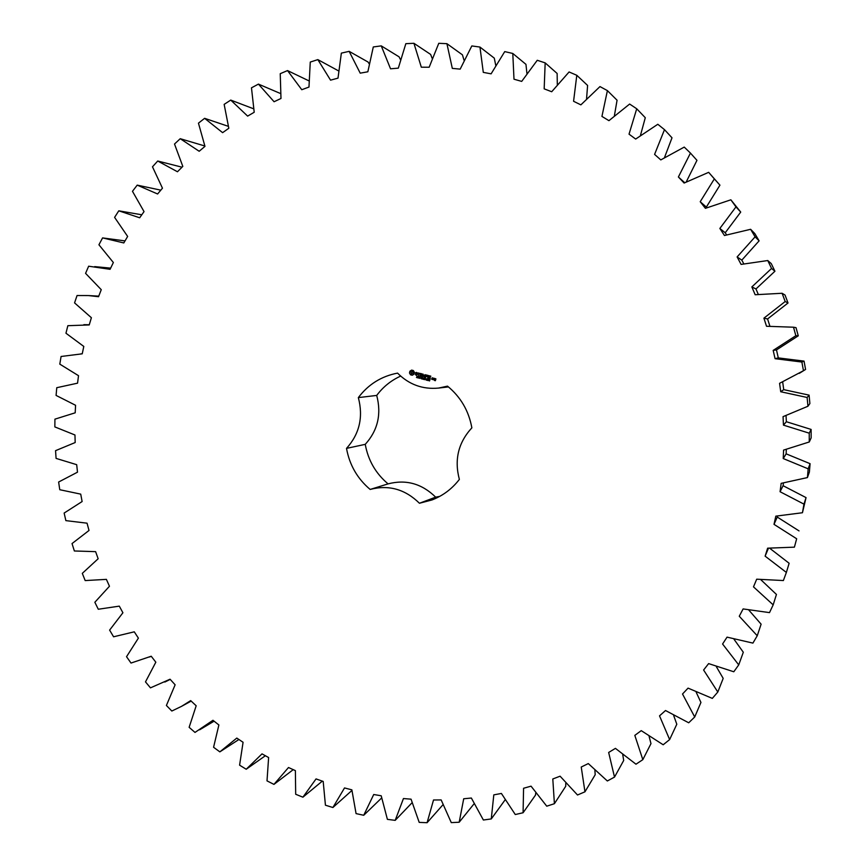 <?xml version="1.0" encoding="UTF-8"?>
<svg xmlns="http://www.w3.org/2000/svg" width="866" height="866" viewBox="0 0 866 866"><rect width="100%" height="100%" fill="white"/><g stroke="black" fill="none" stroke-linecap="round" stroke-linejoin="round"><path stroke-width="1.3" d="M796.666 538.771L794.403 547.16L796.666 538.771L774.009 524.352L775.817 516.147L802.446 512.737L803.962 504.131L780.071 491.726L781.154 483.358L807.426 477.577L808.173 468.831L783.243 458.558L783.578 450.093L809.266 441.974L809.234 433.173L783.459 425.13L783.048 416.643L807.946 406.251L807.134 397.472L780.731 391.746L779.573 383.313L803.464 370.724L801.873 362.042L775.07 358.686L773.176 350.394L795.854 335.716L793.505 327.207L766.518 326.265L763.909 318.168L785.181 301.53L782.095 293.271L755.163 294.743L751.85 286.927L771.552 268.471L767.763 260.536L741.101 264.411L737.118 256.931L755.098 236.84L750.627 229.295L724.463 235.52L719.852 228.451L735.97 206.898L730.861 199.808L705.411 208.327L700.215 201.724L714.342 178.905L708.659 172.334L684.118 183.051L678.392 176.978L690.451 153.087L684.237 147.09L660.801 159.907L654.588 154.397L664.493 129.651L657.814 124.271L635.666 139.058L629.03 134.154L636.727 108.78L629.636 104.05L608.939 120.666L601.935 116.412L607.402 90.616L599.976 86.578L580.87 104.862L573.573 101.279L576.799 75.288L569.092 71.965L551.707 91.742L544.173 88.852L545.169 62.882L537.256 60.284L521.7 81.393L513.993 79.207L512.791 53.465L504.737 51.603L491.109 73.837L483.293 72.376L479.948 47.056L471.818 45.941L460.182 69.128L452.312 68.382L446.91 43.679L438.77 43.311L429.168 67.234L421.32 67.202L413.926 43.3L405.84 43.668L398.317 68.143L390.544 68.804L381.257 45.876L373.289 46.959L367.844 71.791L360.213 73.155L349.15 51.343L341.356 53.129L338 78.135L330.552 80.159L317.833 59.613L310.266 62.071L308.978 87.055L301.779 89.718L287.523 70.579L280.238 73.686L280.985 98.475L274.078 101.744L258.436 84.11L251.476 87.823L254.214 112.255L247.633 116.109L230.746 100.088L224.153 104.375L228.819 128.265L222.616 132.66L204.625 118.328L198.455 123.156L204.971 146.365L199.18 151.269L180.236 138.701L174.51 144.027L182.813 166.391L177.465 171.76L157.72 161.022L152.481 166.802L162.462 188.193L157.601 193.984L137.207 185.129L132.476 191.31L144.037 211.607L139.686 217.777L118.794 210.817L114.593 217.366L127.648 236.44L123.816 242.945L102.578 237.901L98.93 244.775L113.359 262.517L110.079 269.315L88.646 266.208L85.572 273.353L101.257 289.677L98.54 296.713L88.451 295.566L77.052 295.533L74.563 302.894L91.385 317.714L89.241 324.934L67.851 325.692L65.957 333.226L83.796 346.443L82.238 353.826L61.085 356.478L59.797 364.131L78.525 375.692L77.55 383.173L56.766 387.697L56.084 395.426L75.569 405.277L75.201 412.801L54.926 419.155L54.85 426.916L74.963 434.992L75.18 442.537L55.554 450.666L56.084 458.406L76.684 464.674L77.496 472.176L58.628 482.026L59.765 489.712L80.722 494.129L82.118 501.544L64.138 513.062L65.87 520.628L87.044 523.183L89.014 530.468L72.04 543.567L74.357 550.982L95.617 551.653L98.15 558.754L82.302 573.368L85.182 580.577L106.388 579.365L109.462 586.25L94.849 602.271L98.28 609.242L119.302 606.135L122.907 612.76L109.614 630.112L113.587 636.791L134.273 631.823L138.387 638.134L126.533 656.709L131.015 663.053L151.225 656.233L155.826 662.198L145.488 681.888L150.468 687.853L170.061 679.215L175.127 684.8L166.402 705.476L171.836 711.029L181.514 706.364L190.682 700.616L196.181 705.779L189.134 727.321L195.002 732.42L212.971 720.285L218.881 724.983L213.577 747.271L219.845 751.872L236.797 738.081L243.075 742.281L239.59 765.165L246.215 769.246L262.019 753.875L268.622 757.534L267.009 780.872L273.959 784.39L288.497 767.514L295.382 770.621L295.685 794.263L302.916 797.185L316.047 778.913L323.191 781.424L325.432 805.207L332.901 807.513L344.516 787.941L351.867 789.846L356.067 813.607L363.731 815.274L373.722 794.512L381.213 795.778L387.394 819.355L395.188 820.362L403.448 798.549L411.058 799.166L419.198 822.386L427.09 822.7L433.52 799.989L441.173 799.935L451.273 822.613L459.186 822.235L463.711 798.766L471.364 798.03L483.38 820.015L491.271 818.933L493.804 794.869L501.392 793.451L515.281 814.538L523.086 812.752L523.573 788.266L531.053 786.166L546.749 806.192L554.402 803.702L552.8 778.978L560.096 776.196L577.514 794.999L584.961 791.805L581.238 767.027L588.295 763.574L607.347 780.98L614.514 777.094L608.657 752.467L615.423 748.365L635.98 764.202L642.832 759.655L634.821 735.375L641.241 730.644L663.183 744.771L669.635 739.586L659.524 715.846L665.521 710.521L688.708 722.785L694.716 716.994L682.516 694.012L688.059 688.124L712.317 698.397L717.817 692.031L703.603 670.013L708.626 663.605L733.794 671.767L738.73 664.893L722.58 644.023L727.039 637.138L752.911 643.102L757.241 635.752L739.272 616.235L743.115 608.928L769.506 612.619L773.176 604.858L753.496 586.867L756.7 579.192L783.384 580.545L786.371 572.437L765.122 556.156L767.633 548.178L794.403 547.16M799.037 530.901L777.257 517.067L774.009 524.352M777.257 517.067L777.462 516.104M802.446 512.737L806.051 497.614L783.091 485.707L783.427 483.087M807.426 477.577L809.374 472.089L810.089 463.689L786.133 453.838L786.306 449.508M809.266 441.974L811.15 437.882L811.117 429.428L786.35 421.72L786.057 415.712M807.946 406.251L809.883 403.567L809.104 395.134L783.73 389.646L782.691 382.036M799.307 373.343L805.575 369.446L804.049 361.111L778.296 357.896L776.477 349.918L798.268 335.824L796.016 327.651L793.505 327.207M769.863 326.06L767.568 318.969L788.017 302.992L785.051 295.057L782.095 293.271M758.237 294.278L755.975 288.952L774.929 271.242L771.27 263.61L767.763 260.536M743.753 263.751L741.816 260.136L759.114 240.845L754.816 233.593L750.627 229.295M726.552 234.794L725.221 232.77L740.722 212.073L730.861 199.808M706.829 207.688L706.342 207.082L719.938 185.162L708.659 172.334M686.273 181.86L696.957 160.34L690.451 153.087M664.558 157.406L672.005 137.802L664.493 129.651M640.504 135.237L645.289 117.711L636.727 108.78M614.416 115.579L617.068 100.218L607.402 90.616M586.574 98.616L587.603 85.442L576.799 75.288M557.303 84.489L557.141 73.469L545.169 62.882M526.907 73.318L525.954 64.355L512.791 53.465M495.709 65.21L494.291 58.141L479.948 47.056M464.014 60.187L462.422 54.829L446.91 43.679M432.134 58.282L430.608 54.406L413.926 43.3M400.395 59.462L399.074 56.831L381.257 45.876M369.078 63.673L368.061 62.038L349.15 51.343M338.465 70.828L317.833 59.613M308.837 80.809L287.523 70.579M280.432 93.496L258.436 84.11M204.82 145.986L180.236 138.701M332.901 807.513L351.91 790.474M427.09 822.7L442.905 804.817M459.186 822.235L474.016 803.865M491.271 818.933L505.051 799.935M523.086 812.752L535.524 795.064L535.74 793.04M554.402 803.702L565.736 786.263L565.79 783.178M584.961 791.805L595.202 774.724L594.888 770.394M614.514 777.094L623.693 760.478L622.762 754.762M642.832 759.655L650.972 743.623L649.121 736.425M669.635 739.586L676.801 724.236L673.683 715.511M694.716 716.994L700.94 702.445L696.177 692.194M717.817 692.031L723.186 678.381L716.377 666.712M738.73 664.893L743.309 652.239L734.032 639.292M757.241 635.752L761.117 624.18L748.938 610.216M773.176 604.858L776.445 594.455L760.922 579.787M786.371 572.437L789.132 563.268L769.787 548.308M400.655 376.093C391.053 380.455 383.075 386.896 376.71 395.426L358.34 397.602C368.342 384.374 381.419 376.212 397.559 373.116C408.969 384.569 422.64 389.559 438.564 388.076L447.505 386.139C460.647 396.931 468.766 410.83 471.862 427.847C458.32 442.558 454.152 459.749 459.37 479.407C452.052 488.879 442.916 495.731 431.972 499.963L419.447 503.254C405.126 489.203 388.693 484.592 370.15 489.442C357.409 478.681 349.528 464.988 346.508 448.382C359.498 433.974 363.439 417.044 358.34 397.602M376.71 395.426C381.625 414.143 377.803 430.456 365.246 444.345C368.147 460.344 375.757 473.529 388.065 483.877C405.981 479.201 421.839 483.618 435.663 497.149L439.712 496.38M411.653 370.107L409.91 371.2L409.488 372.986L410.549 374.805L412.27 375.249L414.013 374.166L414.435 372.38L413.374 370.561L411.653 370.107M417.455 377.186L416.459 377.457L417.304 377.403L416.86 376.374L417.455 377.186M418.668 376.981L417.65 377.857L417.953 376.58L418.635 377.121L418.083 376.775M419.913 377.089L419.609 378.366L419.09 377.024L418.668 378.117L418.971 376.851L419.512 378.096L419.913 377.089L419.512 378.096M420.562 377.944L420.01 377.955L420.562 377.944M421.883 378.28L421.277 378.821L420.779 377.987L421.59 377.5L421.959 377.933L421.168 377.695L420.984 378.453L421.883 378.28M415.767 372.607L415.572 373.408L417.109 374.469L415.409 374.707L416.568 375.357L417.455 374.329L416.026 372.856L417.629 373.03L415.767 372.607L417.25 374.458L416.546 375.021M418.17 373.149L418.906 373.343L418.473 375.855L419.209 373.419L420.129 373.495L418.051 372.954L419.047 373.333L418.581 375.779M420.714 373.484L419.945 376.071L421.547 376.645L420.281 375.996L420.497 375.065L421.731 375.227L420.573 374.762L420.789 373.831L422.316 374.069L420.714 373.484M423.593 378.052L423.128 379.286L422.933 378.106L422.251 379.048L422.229 377.695L422.402 378.864L423.073 377.912L423.073 379.048L423.593 378.052M424.935 378.399L424.632 379.676L424.004 378.843L423.69 379.427L423.994 378.161L424.935 378.399M425.596 379.254L425.044 379.265L425.596 379.254M426.7 379.005L426.104 380.087L426.05 378.843L426.7 379.005M427.642 380.304L426.776 380.228L427.609 379.449L427.1 379.027L427.642 380.304M428.995 379.46L427.956 380.542L428.822 379.568L428.15 379.243L428.995 379.46M429.937 379.849L429.33 380.932L429.287 379.676L429.937 379.849M425.022 374.686L423.701 376.071L425.293 374.837L424.611 377.36M423.701 376.071L423.052 374.09L422.381 376.872L423.019 374.848L423.593 376.526L424.849 375.324L424.405 377.219M427.577 375.27L425.899 375L425.423 377.663L425.866 376.461L427.1 376.623L425.942 376.158L426.159 375.227L427.577 375.27M428.345 375.465L427.685 378.247L428.345 375.465M430.781 376.104L429.103 375.833L428.627 378.496L430.305 378.767L428.854 378.225L429.071 377.295L430.305 377.457L429.146 376.991L429.363 376.06L430.781 376.104M432.859 379.438L433.162 378.193L432.166 377.771L431.69 379.135L432.859 379.438M433.617 378.15L433.238 379.698L434.559 378.756L433.617 378.15M434.938 378.496L435.262 380.358L434.353 380.282L435.349 380.694L435.923 378.907L434.938 378.496M768.456 548.232L765.122 556.156M806.051 497.614L803.962 504.131M783.091 485.707L780.071 491.726M810.089 463.689L808.173 468.831M786.133 453.838L783.243 458.558M811.117 429.428L809.234 433.173M786.35 421.72L783.459 425.13M809.104 395.134L807.134 397.472M783.73 389.646L780.731 391.746M805.575 369.446L803.464 370.724M804.049 361.111L801.873 362.042M778.296 357.896L775.07 358.686M776.477 349.918L773.176 350.394M798.268 335.824L795.854 335.716M767.568 318.969L763.909 318.168M788.017 302.992L785.181 301.53M755.975 288.952L751.85 286.927M774.929 271.242L771.552 268.471M741.816 260.136L737.118 256.931M759.114 240.845L755.098 236.84M725.221 232.77L719.852 228.451M740.722 212.073L735.97 206.898M706.342 207.082L700.215 201.724M719.938 185.162L714.342 178.905M684.725 182.704L678.392 176.978M411.989 802.814L395.188 820.362M381.581 798.008L363.731 815.274M322.325 781.121L302.916 797.185M293.228 769.647L273.959 784.39M265.375 755.726L246.215 769.246M238.908 739.499L219.845 751.872M253.5 108.748L230.746 100.088M228.234 126.295L204.625 118.328M182.012 167.192L157.72 161.022M160.816 190.152L137.207 185.129M141.797 214.79L118.794 210.817M102.621 237.912L125.018 240.9L102.664 237.923M365.246 444.345L346.508 448.382M388.065 483.877L370.15 489.442M435.663 497.149L419.447 503.254M411.783 370.107L410.051 371.189L409.629 372.975L410.679 374.794L412.27 375.238M417.185 377.695L416.622 377.36M417.163 377.544L417.076 376.342M417.65 377.857L418.083 376.613M419.62 378.323L419.09 377.024M418.668 378.117L419.101 376.883M421.677 378.832L420.898 378.28L421.385 377.468M421.991 377.814L421.417 377.619M416.535 372.402L415.897 372.596M417.001 372.845L417.553 373.257M416.481 372.716L417.141 372.835M415.539 374.48L416.643 375.324M419.209 373.419L419.999 373.582M420.8 373.506L420.075 376.06L421.601 376.613M420.789 373.831L422.186 374.144M420.497 375.065L421.59 375.303M423.073 379.048L423.701 378.085M423.149 379.243L422.933 378.106M422.402 378.864L423.019 377.901M422.456 379.059L422.359 377.728M424.643 379.633L424.004 378.843M423.864 379.427L424.113 378.182M426.321 380.087L426.321 378.745M427.62 380.401L426.906 380.217L427.339 379.156M428.172 380.553L428.951 379.557L428.248 379.373M429.558 380.932L429.558 379.589M423.095 374.134L422.489 376.797M424.849 375.324L424.535 377.208M423.019 374.848L423.701 376.494M426.159 374.902L425.531 377.598M426.159 375.227L427.555 375.541M425.866 376.461L426.96 376.699M428.378 375.519L427.782 378.182M429.363 375.736L428.648 378.29L430.175 378.853M429.363 376.06L430.759 376.374M429.071 377.295L430.164 377.533M431.798 379.319L432.729 379.514M432.242 377.793L431.82 379.124M433.639 378.204L433.346 379.633M433.671 378.55L434.223 378.312M435.013 378.518L435.262 380.358M434.461 380.466L435.403 380.661M412.389 371.427L413.299 372.986L411.664 373.917L410.971 371.915L412.833 371.644M426.234 379.947L426.516 378.886M429.547 380.78L429.742 379.73M432.372 378.106L432.729 379.189L432.026 379.059L432.372 378.106M435.143 378.821L435.609 379.427L435.143 378.821M432.242 378.117L432.957 378.258M432.827 378.269L432.599 379.211M435.013 378.843L435.717 378.972M199.635 729.8L214.097 721.183M181.514 706.364L191.191 701.092M164.821 682.062L170.223 679.388M149.58 657.002L151.236 656.244M94.697 266.62L110.653 268.124M88.451 295.566L98.756 296.14M83.872 324.663L89.295 324.761M80.917 353.837L82.238 353.815M438.564 388.076L448.447 386.907"/></g></svg>
